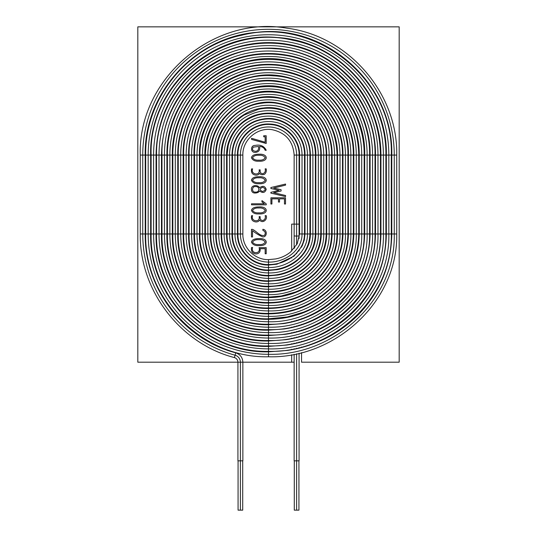 <?xml version="1.0" encoding="UTF-8"?>
<svg xmlns="http://www.w3.org/2000/svg" width="537" height="537" viewBox="0 0 537 537"><rect width="100%" height="100%" fill="white"/><g stroke="black" fill="none" stroke-linecap="round" stroke-linejoin="round"><path stroke-width="0.81" d="M258.894 245.577C255.095 245.859 252.612 244.691 251.437 242.073C252.014 239.757 254.504 238.609 258.894 238.616C268.648 237.891 268.708 246.295 258.894 245.577M252.524 230.648L252.524 236.971L251.484 236.971L251.484 229.339L252.518 229.386C256.491 231.085 259.995 236.696 264.499 235.307C265.875 233.145 265.332 231.494 262.875 230.353L262.875 229.299C267.728 229.917 267.057 237.267 262.761 236.891C259.049 235.32 255.639 233.239 252.524 230.648M255.8 221.935C252.343 221.472 250.927 219.385 251.564 215.679L252.605 215.679C250.276 221.479 260.546 222.922 259.123 216.653L260.156 216.653C259.888 219.197 260.821 220.479 262.955 220.499C265.016 219.526 265.755 217.915 265.157 215.659L266.198 215.659C267.782 219.841 262.325 223.869 259.68 220.056C258.841 221.372 257.545 221.996 255.8 221.935M258.894 213.901C255.102 214.189 252.612 213.021 251.437 210.397C252.014 208.081 254.504 206.933 258.894 206.94C268.648 206.215 268.708 214.619 258.894 213.901M266.231 203.865L266.231 204.819L251.517 204.819L251.531 203.785L264.338 203.785L261.955 201.925L261.955 200.623L266.231 203.865M255.565 192.098C259.807 192.561 260.022 186.198 255.585 186.587C251.658 186.03 251.484 192.676 255.565 192.098M258.894 183.708C255.115 183.99 252.625 182.822 251.437 180.204C252.007 177.895 254.491 176.74 258.894 176.747C268.648 176.022 268.708 184.433 258.894 183.708M266.198 168.866C266.634 171.269 266.016 173.102 264.365 174.371C262.009 175.055 260.445 174.686 259.68 173.27C258.841 174.579 257.545 175.21 255.8 175.149C252.343 174.673 250.933 172.585 251.564 168.893L252.605 168.893C250.276 174.693 260.552 176.129 259.123 169.867L260.156 169.867C259.888 172.404 260.821 173.686 262.955 173.713C265.016 172.733 265.748 171.122 265.157 168.866L266.198 168.866M258.894 160.154C261.969 160.402 264.07 159.596 265.204 157.737C263.962 155.837 261.861 155.018 258.894 155.274C255.847 155.065 253.733 155.878 252.558 157.703C253.746 159.563 255.854 160.375 258.894 160.154M255.713 152.354C250.39 153.166 250.168 145.212 255.088 145.433C260.331 144.379 264.043 145.997 266.231 150.286L265.157 150.286C264.258 147.87 262.405 146.594 259.599 146.467C260.156 149.937 258.861 151.897 255.713 152.354M255.646 151.306C258.022 150.984 258.968 149.373 258.478 146.467L253.209 147.145C251.806 149.588 252.618 150.971 255.646 151.306M258.894 161.194C255.115 161.469 252.625 160.301 251.437 157.69C252.007 155.381 254.491 154.226 258.894 154.233C268.648 153.508 268.708 161.912 258.894 161.194M263.714 135.754L266.198 135.754L266.198 143.473L251.564 139.419L251.564 138.291L265.157 142.218L265.157 136.794L263.714 136.794L263.714 135.754M273.648 192.676L285.563 195.522L285.55 196.589L270.883 193.132L270.89 192.327L279.112 190.367L270.87 188.447L270.883 187.554L285.55 184.05L285.563 185.117L273.702 188.031L281.073 189.709L281.086 190.991L273.648 192.676M299.572 224.117L291.678 224.117L291.678 251.041M291.678 257.384L291.678 257.968M291.678 263.821L291.678 264.379M291.678 269.983L291.678 270.527M291.678 275.971L291.678 276.508M291.678 281.851L291.678 282.381M291.678 287.651L291.678 288.168M291.678 293.383L291.678 293.907M291.678 299.075L291.678 299.592M291.678 304.734L291.678 305.244M291.678 310.359L291.678 310.863M291.678 315.957L291.678 316.468M291.678 321.542L291.678 322.039M291.678 327.1L291.678 327.604M291.678 332.651L291.678 333.148M291.678 338.189L291.678 338.686M291.678 343.714L291.678 344.217M291.678 349.238L291.678 349.735M291.678 354.749L291.678 362.2L242.858 362.2L242.858 460.833L240.388 460.833L240.388 362.2A7.256 7.256 0 0 0 235.065 355.212L235.723 352.829C183.406 339.31 144.332 288.013 145.212 233.978L145.212 155.072C143.835 93.404 195.374 36.764 256.894 32.327C326.57 23.668 393.856 84.893 391.788 155.072L391.788 233.978C391.305 263.989 380.934 290.087 360.663 312.265C350.379 323.261 338.478 332.088 324.972 338.746C313.118 344.566 300.666 348.453 287.61 350.413L268.5 351.842C205.523 353.467 149.011 296.968 150.635 233.978L150.635 155.072C148.715 88.672 211.706 30.448 277.75 37.57C337.29 40.893 387.727 95.445 386.365 155.072L386.365 233.978C385.875 262.969 375.746 288.08 355.977 309.332C346.271 319.522 335.108 327.724 322.475 333.933C311.145 339.478 299.237 343.19 286.765 345.056L268.5 346.419C208.423 347.969 154.508 294.068 156.059 233.978L156.059 155.072C156.515 124.215 167.49 97.707 188.99 75.563C214.283 49.914 252.39 37.858 287.832 44.303C322.18 50.069 353.077 72.891 368.684 104.024C376.799 120.073 380.881 137.089 380.941 155.072L380.941 233.978C380.451 261.908 370.584 286.026 351.346 306.332C342.002 315.957 331.282 323.683 319.193 329.496C308.614 334.564 297.518 337.968 285.912 339.699L268.5 340.995C211.323 342.472 160.013 291.168 161.483 233.978L161.483 155.072C162.261 120.503 176.069 92.317 202.912 70.515C214.135 61.842 226.587 55.62 240.261 51.847C269.963 44.249 298.015 48.236 324.415 63.822C355.756 82.664 375.826 118.509 375.517 155.072L375.517 233.978C375.021 260.828 365.435 283.919 346.761 303.264C328.805 321.381 306.231 331.342 285.066 334.336L268.5 335.571C214.223 336.974 165.51 288.275 166.906 233.978L166.906 155.072C166.356 113.804 193.79 74.113 232.588 60.037C249.933 53.579 267.721 51.901 285.966 54.996C333.376 62.319 371.027 107.105 370.094 155.072L370.094 233.978C369.597 259.707 360.307 281.757 342.237 300.129C333.839 308.466 324.281 315.138 313.561 320.166C304.211 324.529 294.43 327.469 284.221 328.98L268.5 330.148C217.123 331.47 171.008 285.375 172.33 233.978L172.33 155.072C171.518 110.736 205.416 69.098 249 60.903C306.117 47.048 366.65 96.324 364.67 155.072L364.67 233.978C364.146 258.834 355.004 279.992 337.236 297.438C329.335 305.009 320.414 311.071 310.467 315.622C301.814 319.569 292.779 322.234 283.368 323.623L268.5 324.724C220.016 325.972 176.512 282.475 177.76 233.978L177.76 155.072C177.136 115.737 205.235 78.315 243.18 67.931C254.739 64.601 266.5 63.581 278.455 64.876C290.9 66.279 302.566 70.072 313.46 76.254C341.378 91.834 359.535 123.101 359.24 155.072L359.24 233.978C358.85 255.82 351.191 274.729 336.263 290.718C317.602 309.487 295.014 319.012 268.5 319.293C222.915 320.475 182.009 279.576 183.184 233.978L183.184 155.072C181.707 105.997 229.259 63.42 277.864 70.273C319.898 73.992 354.729 112.877 353.816 155.072L353.816 233.978C353.44 254.457 346.231 272.172 332.195 287.127C314.628 304.701 293.397 313.615 268.5 313.87C225.815 314.971 187.507 276.676 188.608 233.978L188.608 155.072C187.957 118.684 215.418 84.41 251.074 77.106C298.8 64.695 350.09 105.782 348.392 155.072L348.392 233.978C348.03 253.095 341.277 269.608 328.127 283.536C311.655 299.915 291.779 308.218 268.5 308.446C228.715 309.473 193.005 273.776 194.032 233.978L194.032 155.072C192.582 110.468 237.623 72.616 281.301 81.711C316.058 87.081 343.653 119.912 342.968 155.072L342.968 233.978C342.619 251.732 336.323 267.05 324.066 279.938C308.688 295.128 290.161 302.821 268.5 303.022C231.608 303.976 198.509 270.876 199.455 233.978L199.455 155.072C197.864 111.219 244.832 75.368 286.718 88.477C316.071 95.995 338.035 124.759 337.545 155.072L337.545 233.978C337.209 250.363 331.363 264.486 319.998 276.347C313.152 283.328 305.191 288.644 296.109 292.289C287.241 295.82 278.038 297.585 268.5 297.599C234.508 298.471 204.006 267.976 204.879 233.978L204.879 155.072C203.53 115.824 244.369 83.107 282.375 92.988C310.769 98.801 332.631 126.094 332.121 155.072L332.121 233.978C331.799 249 326.409 261.928 315.937 272.749C309.493 279.26 302.002 284.174 293.464 287.503C285.436 290.611 277.112 292.168 268.5 292.175C237.408 292.974 209.504 265.077 210.309 233.978L210.309 155.072C209.068 119.174 246.429 89.243 281.193 98.278C307.164 103.601 327.167 128.565 326.691 155.072L326.691 233.978C326.664 241.274 325.086 248.222 321.958 254.82C318.736 261.506 314.313 267.278 308.694 272.131C300.378 279.18 290.846 283.697 280.113 285.684L268.5 286.745C240.308 287.476 215.008 262.177 215.733 233.978L215.733 155.072C214.612 122.517 248.483 95.378 280.012 103.574C303.559 108.4 321.697 131.035 321.267 155.072L321.267 233.978C321.24 240.542 319.804 246.778 316.964 252.699C314.031 258.706 310.017 263.882 304.929 268.225C297.37 274.555 288.731 278.602 279.018 280.374L268.5 281.321C243.207 281.972 220.506 259.277 221.157 233.978L221.157 155.072C220.647 131.659 239.979 110.078 263.305 108.018C290.269 104.212 316.662 127.84 315.843 155.072L315.843 233.978C315.776 245.429 310.97 255.464 301.432 264.09C294.571 269.822 286.738 273.481 277.924 275.058L268.5 275.897C246.1 276.474 226.003 256.384 226.58 233.978L226.58 155.072C226.225 135.747 241.006 117.596 260.002 114.025C266.339 112.73 272.648 112.877 278.925 114.468C285.187 116.099 290.792 119.006 295.726 123.195C305.271 131.679 310.171 142.305 310.42 155.072L310.42 233.978C310.292 243.993 306.11 252.665 297.874 260.002C291.732 265.117 284.717 268.366 276.83 269.742L268.5 270.473C249 270.977 231.501 253.484 232.004 233.978L232.004 155.072C232.078 146.769 234.635 139.311 239.663 132.706C245.778 125.047 253.679 120.456 263.358 118.945C284.469 115.26 305.66 133.653 304.996 155.072L304.996 233.978L304.318 239.925L302.224 245.839L294.061 256.149L276.844 264.224L268.5 265.05C251.9 265.479 237.005 250.584 237.428 233.978L237.428 155.072C236.958 137.928 252.867 122.758 269.963 124.04C286.033 124.409 299.955 139.002 299.572 155.072L299.572 233.978L297.209 243.771L290.591 251.994C286.181 255.572 281.18 257.888 275.588 258.948L268.5 259.626C254.8 259.975 242.502 247.685 242.858 233.978L242.858 155.072C242.382 140.023 257.277 127.094 272.111 129.685C285.738 132.693 293.081 141.157 294.142 155.072L294.142 235.904L296.612 236.112L296.612 244.885M299.075 238.522L299.075 235.904L296.612 236.112L296.612 155.072A28.112 28.112 0 0 0 268.5 126.96A28.112 28.112 0 0 0 240.388 155.072L240.388 233.978A28.112 28.112 0 0 0 268.5 262.09C285.523 262.533 302.344 249.826 302.036 233.978L302.036 155.072A33.536 33.536 0 0 0 268.5 121.537A33.536 33.536 0 0 0 234.964 155.072L234.964 233.978A33.536 33.536 0 0 0 268.5 267.513C288.429 268.037 307.849 252.732 307.459 233.978L307.459 155.072A38.959 38.959 0 0 0 268.5 116.113A38.959 38.959 0 0 0 229.541 155.072L229.541 233.978A38.959 38.959 0 0 0 268.5 272.937C291.329 273.541 313.353 255.632 312.883 233.978L312.883 155.072A44.383 44.383 0 0 0 268.5 110.689A44.383 44.383 0 0 0 224.117 155.072L224.117 233.978A44.383 44.383 0 0 0 268.5 278.361C294.236 279.045 318.857 258.532 318.307 233.978L318.307 155.072A49.807 49.807 0 0 0 268.5 105.265A49.807 49.807 0 0 0 218.693 155.072L218.693 233.978A49.807 49.807 0 0 0 268.5 283.791C297.136 284.543 324.361 261.432 323.737 233.978L323.737 155.072A55.237 55.237 0 0 0 268.5 99.835A55.237 55.237 0 0 0 213.263 155.072L213.263 233.978A55.237 55.237 0 0 0 268.5 289.215C300.035 290.047 329.866 264.338 329.161 233.978L329.161 155.072A60.661 60.661 0 0 0 268.5 94.411A60.661 60.661 0 0 0 207.839 155.072L207.839 233.978A60.661 60.661 0 0 0 268.5 294.638C302.935 295.545 335.37 267.238 334.585 233.978L334.585 155.072A66.085 66.085 0 0 0 268.5 88.988A66.085 66.085 0 0 0 202.415 155.072L202.415 233.978A66.085 66.085 0 0 0 268.5 300.062C305.835 301.049 340.867 270.138 340.008 233.978L340.008 155.072A71.508 71.508 0 0 0 268.5 83.564A71.508 71.508 0 0 0 196.992 155.072L196.992 233.978A71.508 71.508 0 0 0 268.5 305.486C308.735 306.546 346.372 273.038 345.432 233.978L345.432 155.072A76.932 76.932 0 0 0 268.5 78.14A76.932 76.932 0 0 0 191.568 155.072L191.568 233.978A76.932 76.932 0 0 0 268.5 310.91C311.635 312.051 351.869 275.937 350.856 233.978L350.856 155.072A82.356 82.356 0 0 0 268.5 72.717A82.356 82.356 0 0 0 186.144 155.072L186.144 233.978A82.356 82.356 0 0 0 268.5 316.34C314.534 317.548 357.373 278.837 356.286 233.978L356.286 155.072A87.786 87.786 0 0 0 268.5 67.286A87.786 87.786 0 0 0 180.714 155.072L180.714 233.978A87.786 87.786 0 0 0 268.5 321.764C317.434 323.052 362.871 281.73 361.71 233.978L361.71 155.072A93.21 93.21 0 0 0 268.5 61.862A93.21 93.21 0 0 0 175.29 155.072L175.29 233.978A93.21 93.21 0 0 0 268.5 327.187C320.334 328.55 368.375 284.637 367.133 233.978L367.133 155.072A98.633 98.633 0 0 0 268.5 56.439A98.633 98.633 0 0 0 169.867 155.072L169.867 233.978A98.633 98.633 0 0 0 268.5 332.611C323.227 334.048 373.873 287.537 372.557 233.978L372.557 155.072A104.057 104.057 0 0 0 268.5 51.015A104.057 104.057 0 0 0 164.443 155.072L164.443 233.978A104.057 104.057 0 0 0 268.5 338.035C326.127 339.545 379.37 290.436 377.981 233.978L377.981 155.072A109.481 109.481 0 0 0 268.5 45.591A109.481 109.481 0 0 0 159.019 155.072L159.019 233.978A109.481 109.481 0 0 0 268.5 343.458C329.027 345.049 384.875 293.336 383.405 233.978L383.405 155.072A114.905 114.905 0 0 0 268.5 40.168A114.905 114.905 0 0 0 153.595 155.072L153.595 233.978A114.905 114.905 0 0 0 268.5 348.889C331.926 350.547 390.372 296.236 388.835 233.978L388.835 155.072A120.335 120.335 0 0 0 268.5 34.744A120.335 120.335 0 0 0 148.165 155.072L148.165 233.978A120.335 120.335 0 0 0 268.5 354.313C334.826 356.044 395.876 299.129 394.259 233.978L394.259 155.072A125.759 125.759 0 0 0 268.5 29.313A125.759 125.759 0 0 0 142.741 155.072L142.741 233.978A125.759 125.759 0 0 0 235.065 355.212L234.407 357.588C236.616 358.34 237.784 359.877 237.925 362.2L137.814 362.2L137.814 26.85L399.186 26.85L399.186 362.2L301.539 362.2L301.539 352.621M301.539 347.526L301.539 347.016M301.539 341.908L301.539 341.398M301.539 336.263L301.539 335.753M301.539 330.604L301.539 330.087M301.539 324.912L301.539 324.395M301.539 319.193L301.539 318.676M301.539 313.44L301.539 312.917M301.539 307.634L301.539 307.104M301.539 301.781L301.539 301.244M301.539 295.847L301.539 295.31M301.539 289.832L301.539 289.282M301.539 283.704L301.539 283.14M301.539 277.407L301.539 276.837M301.539 270.883L301.539 270.286M301.539 263.996L301.539 263.352M301.539 256.424L301.539 255.699M301.539 247.161L301.539 246.127M271.91 198.844L271.91 204.006L270.917 204.006L270.917 197.811L285.516 197.811L285.516 204.006L284.476 204.006L284.476 198.844L279.522 198.844L279.522 202.053L278.475 202.053L278.475 198.844L271.91 198.844M259.579 187.802C262.727 185.406 264.942 185.943 266.231 189.4C264.936 192.864 262.721 193.374 259.579 190.924C258.76 192.327 257.21 193.031 254.907 193.031C252.719 192.998 251.564 191.769 251.437 189.333C250.96 185.077 257.773 184.272 259.579 187.802M265.157 248.691L260.123 248.691C260.499 251.887 259.149 253.645 256.075 253.974C252.39 253.471 250.886 251.309 251.564 247.49L252.605 247.49C250.356 254.129 261.237 254.605 259.076 247.651L266.198 247.651L266.198 253.773L265.157 253.773L265.157 248.691M258.894 244.536C261.975 244.798 264.076 243.993 265.204 242.12C263.969 240.22 261.868 239.401 258.894 239.656C255.854 239.442 253.746 240.254 252.558 242.086C253.733 243.946 255.84 244.758 258.894 244.536M258.894 182.667C261.969 182.916 264.07 182.11 265.204 180.251C263.962 178.351 261.861 177.532 258.894 177.794C255.847 177.579 253.733 178.391 252.558 180.217C253.746 182.077 255.854 182.895 258.894 182.667M262.653 191.508C265.929 190.118 265.929 188.702 262.653 187.272C259.331 188.729 259.331 190.145 262.653 191.508M258.894 212.86C261.949 213.122 264.05 212.323 265.204 210.457C263.989 208.551 261.888 207.725 258.894 207.98C255.86 207.779 253.746 208.591 252.558 210.41C253.733 212.276 255.84 213.095 258.894 212.86M238.072 460.833L238.072 510.15L240.388 510.15L240.388 460.833L237.925 460.833L237.925 362.2L242.858 362.2C242.576 357.481 240.193 354.36 235.723 352.829M296.612 353.782L296.612 460.833L294.142 460.833L294.142 354.286L294.142 362.2L291.678 362.2M296.612 253.095L296.612 253.779M296.612 260.432L296.612 261.042M296.612 267.124L296.612 267.701M296.612 273.481L296.612 274.038M296.612 279.629L296.612 280.18M296.612 285.644L296.612 286.181M296.612 291.551L296.612 292.081M296.612 297.384L296.612 297.914M296.612 303.163L296.612 303.687M296.612 308.889L296.612 309.413M296.612 314.581L296.612 315.098M296.612 320.247L296.612 320.757M296.612 325.878L296.612 326.389M296.612 331.49L296.612 332M296.612 337.082L296.612 337.592M296.612 342.666L296.612 343.17M296.612 348.231L296.612 348.735M299.075 353.225L299.075 460.833L296.612 460.833L296.612 510.15L298.928 510.15L298.928 460.833M294.289 460.833L294.289 510.15L296.612 510.15M240.388 510.15L242.711 510.15L242.711 460.833M294.739 247.698L294.142 247.698L294.142 248.436L294.142 235.904M294.142 255.451L294.142 256.075L294.142 255.451M294.142 262.257L294.142 262.841L294.142 262.257M294.142 268.648L294.142 269.212L294.142 268.648M294.142 274.803L294.142 275.353L294.142 274.803M294.142 280.811L294.142 281.341L294.142 280.811M294.142 286.704L294.142 287.235L294.142 286.704M294.142 292.524L294.142 293.048L294.142 292.524M294.142 298.277L294.142 298.8L294.142 298.277M294.142 303.989L294.142 304.506L294.142 303.989M294.142 309.661L294.142 310.178L294.142 309.661M294.142 315.306L294.142 315.816L294.142 315.306M294.142 320.925L294.142 321.428L294.142 320.925M294.142 326.523L294.142 327.026L294.142 326.523M294.142 332.101L294.142 332.604L294.142 332.101M294.142 337.666L294.142 338.169L294.142 337.666M294.142 343.217L294.142 343.72L294.142 343.217M294.142 348.755L294.142 349.258L294.142 348.755M234.407 357.588C180.002 343.526 139.365 290.175 140.278 233.978L145.212 233.978M268.5 259.626L268.5 264.553C252.162 264.976 237.502 250.323 237.925 233.978L237.925 155.072C237.428 137.848 253.766 122.745 270.896 124.591C286.342 125.45 299.431 139.607 299.075 155.072L294.142 155.072M237.925 233.978L242.858 233.978M237.925 155.072L242.858 155.072M268.5 265.05L268.5 269.977C249.262 270.473 232.004 253.216 232.501 233.978L232.501 155.072C232.159 137.875 245.832 121.865 262.868 119.516C283.838 115.502 305.184 133.72 304.499 155.072L299.572 155.072M304.499 155.072L304.499 233.978L299.572 233.978M232.501 233.978L237.428 233.978M232.501 155.072L237.428 155.072M268.5 270.473L268.5 275.407C246.369 275.978 226.507 256.115 227.077 233.978L227.077 155.072L228.218 145.399C232.595 129.719 242.583 119.57 258.196 114.952C264.399 113.374 270.635 113.226 276.897 114.509C295.679 118.039 310.279 135.975 309.923 155.072L304.996 155.072M309.923 155.072L309.923 233.978L304.996 233.978M227.077 233.978L232.004 233.978M227.077 155.072L232.004 155.072M268.5 275.897L268.5 280.831C243.469 281.475 221.002 259.015 221.647 233.978L221.647 155.072C222.177 137.875 229.635 124.564 244.02 115.126L258.277 109.353C265.09 107.85 271.91 107.85 278.723 109.353C299.626 113.636 315.729 133.733 315.353 155.072L310.42 155.072M315.353 155.072L315.353 233.978L310.42 233.978M221.647 233.978L226.58 233.978M221.647 155.072L226.58 155.072M268.5 281.321L268.5 286.255C240.569 286.973 215.505 261.915 216.223 233.978L216.223 155.072C215.686 129.518 236.522 105.876 261.949 103.211C291.953 98.479 321.703 124.691 320.777 155.072L315.843 155.072M320.777 155.072L320.777 233.978L315.843 233.978M216.223 233.978L221.157 233.978M216.223 155.072L221.157 155.072M268.5 286.745L268.5 291.678C237.669 292.477 210.007 264.815 210.799 233.978L210.799 155.072C209.92 123.235 239.468 95.056 271.219 97.439C301.056 98.123 326.912 125.228 326.201 155.072L321.267 155.072M326.201 155.072L326.201 233.978L321.267 233.978M210.799 233.978L215.733 233.978M210.799 155.072L215.733 155.072M268.5 292.175L268.5 297.102C234.77 297.975 204.51 267.715 205.376 233.978L205.376 155.072C205.866 134.29 214.27 117.462 230.601 104.594C238.133 98.969 246.496 95.19 255.699 93.257C265.251 91.31 274.749 91.538 284.201 93.928C311.487 100.453 332.094 127.014 331.624 155.072L326.691 155.072M331.624 155.072L331.624 233.978L326.691 233.978M205.376 233.978L210.309 233.978M205.376 155.072L210.309 155.072M268.5 297.599L268.5 302.526C231.877 303.472 199.005 270.614 199.952 233.978L199.952 155.072C199.267 121.946 225.943 91.203 258.841 87.209C279.153 84.692 297.216 89.941 313.017 102.95C328.637 116.818 336.645 134.19 337.048 155.072L332.121 155.072M337.048 155.072L337.048 233.978L332.121 233.978M199.952 233.978L204.879 233.978M199.952 155.072L204.879 155.072M268.5 303.022L268.5 307.956C228.977 308.97 193.508 273.514 194.528 233.978L194.528 155.072C193.206 112.092 235.3 74.985 277.77 81.684C313.749 85.457 343.237 118.899 342.472 155.072L337.545 155.072M342.472 155.072L342.472 233.978L337.545 233.978M194.528 233.978L199.455 233.978M194.528 155.072L199.455 155.072M268.5 308.446L268.5 313.38C226.07 314.474 188.004 276.407 189.098 233.978L189.098 155.072C187.856 110.797 229.393 71.804 273.487 75.831C314.078 77.429 348.849 114.462 347.902 155.072L342.968 155.072M347.902 155.072L347.902 233.978L342.968 233.978M189.098 233.978L194.032 233.978M189.098 155.072L194.032 155.072M268.5 313.87L268.5 318.803C223.177 319.971 182.506 279.314 183.674 233.978L183.674 155.072C181.929 103.245 235.307 59.795 285.704 72.012C324.14 79.241 354.044 115.965 353.326 155.072L348.392 155.072M353.326 155.072L353.326 233.978L348.392 233.978M183.674 233.978L188.608 233.978M183.674 155.072L188.608 155.072M268.5 319.293L268.5 324.227C220.277 325.469 177.009 282.207 178.25 233.978L178.25 155.072C177.485 113.461 209.302 74.388 250.202 66.695C263.855 63.916 277.434 64.232 290.947 67.662C304.432 71.166 316.488 77.429 327.114 86.444C347.674 104.702 358.219 127.578 358.75 155.072L353.816 155.072M358.75 155.072L358.75 233.978L353.816 233.978M178.25 233.978L183.184 233.978M178.25 155.072L183.184 155.072M268.5 324.724L268.5 329.651C217.384 330.973 171.511 285.107 172.827 233.978L172.827 155.072C172.578 123.403 189.366 92.29 215.975 75.106C228.346 67.031 241.858 62.05 256.511 60.151C271.172 58.345 285.496 59.815 299.492 64.554C337.424 76.939 364.744 115.166 364.173 155.072L359.24 155.072M364.173 155.072L364.173 233.978L359.24 233.978M172.827 233.978L177.76 233.978M172.827 155.072L177.76 155.072M268.5 330.148L268.5 335.075C214.485 336.471 166.014 288.007 167.403 233.978L167.403 155.072C167.128 121.067 185.473 87.699 214.33 69.709C236.414 56.076 260.264 51.33 285.879 55.479C333.068 62.775 370.523 107.34 369.597 155.072L364.67 155.072M369.597 155.072L369.597 233.978L364.67 233.978M167.403 233.978L172.33 233.978M167.403 155.072L172.33 155.072M268.5 335.571L268.5 340.505C211.585 341.968 160.509 290.906 161.979 233.978L161.979 155.072C160.301 95.687 216.022 43.356 275.186 48.76C329.644 50.908 376.296 100.58 375.021 155.072L370.094 155.072M375.021 155.072L375.021 233.978L370.094 233.978M161.979 233.978L166.906 233.978M161.979 155.072L166.906 155.072M268.5 340.995L268.5 345.929C208.685 347.473 155.012 293.806 156.549 233.978L156.549 155.072C155.602 103.46 195.065 54.989 245.798 45.45C262.734 41.993 279.582 42.396 296.343 46.638C313.071 50.988 328.026 58.761 341.203 69.944C366.711 92.592 379.793 120.973 380.451 155.072L375.517 155.072M380.451 155.072L380.451 233.978L375.517 233.978M156.549 233.978L161.483 233.978M156.549 155.072L161.483 155.072M268.5 346.419L268.5 351.352C205.785 352.97 149.514 296.706 151.125 233.978L151.125 155.072C148.702 83.376 222.587 23.225 292.303 40.141C345.486 50.136 386.868 100.956 385.875 155.072L380.941 155.072M385.875 155.072L385.875 233.978L380.941 233.978M151.125 233.978L156.059 233.978M151.125 155.072L156.059 155.072M268.5 351.842L268.5 356.776C202.885 358.468 144.01 299.599 145.702 233.978L145.702 155.072C144.701 99.137 186.91 46.457 241.71 35.234C315.071 16.157 393.903 79.308 391.298 155.072L386.365 155.072M391.298 155.072L391.298 233.978L386.365 233.978M145.702 233.978L150.635 233.978M145.702 155.072L150.635 155.072M140.278 233.978L140.278 155.072C137.922 79.818 212.39 15.19 286.57 28.132C348.097 35.596 397.998 93.096 396.722 155.072L391.788 155.072M396.722 155.072L396.722 233.978L391.788 233.978M140.278 155.072L145.212 155.072M299.075 348.157L299.075 347.647M299.075 342.566L299.075 342.056M299.075 336.954L299.075 336.451M299.075 331.329L299.075 330.819M299.075 325.684L299.075 325.167M299.075 320.012L299.075 319.495M299.075 314.306L299.075 313.789M299.075 308.567L299.075 308.043M299.075 302.774L299.075 302.25M299.075 296.934L299.075 296.397M299.075 291.014L299.075 290.477M299.075 285.006L299.075 284.456M299.075 278.871L299.075 278.314M299.075 272.561L299.075 271.977M299.075 265.976L299.075 265.372M299.075 258.935L299.075 258.277M299.075 250.927L299.075 250.128M299.075 155.072L299.075 235.904M268.5 264.553C277.656 264.553 285.872 261.794 293.142 256.277C296.639 253.511 299.424 250.155 301.499 246.215C303.472 242.375 304.472 238.294 304.499 233.978M268.5 269.977C279.025 269.963 288.443 266.741 296.753 260.317C305.137 253.504 309.534 244.724 309.923 233.978M268.5 275.407C280.495 275.374 291.175 271.635 300.552 264.197C310.003 256.303 314.937 246.235 315.353 233.978M268.5 280.831C281.811 280.784 293.658 276.615 304.049 268.332C314.749 259.344 320.327 247.893 320.777 233.978M268.5 286.255C283.254 286.187 296.357 281.522 307.808 272.252C319.602 262.184 325.731 249.423 326.201 233.978M268.5 291.678C284.704 291.598 299.055 286.422 311.567 276.166C324.449 265.016 331.134 250.954 331.624 233.978M268.5 297.102L281.079 296.035L295.256 292.094C304.459 288.51 312.527 283.214 319.468 276.193C330.852 264.405 336.712 250.336 337.048 233.978M268.5 302.526C287.188 302.693 308.05 295.592 323.543 279.777C335.813 266.956 342.123 251.692 342.472 233.978M268.5 307.956C288.591 308.137 311.017 300.431 327.617 283.361C340.773 269.507 347.533 253.048 347.902 233.978M268.5 313.38C293.175 313.131 314.239 304.318 331.691 286.946C345.734 272.058 352.943 254.404 353.326 233.978M268.5 318.803L287.214 316.958L303.251 312.265C315.675 307.386 326.516 300.136 335.766 290.524C350.695 274.615 358.354 255.76 358.75 233.978M268.5 324.227C317.535 325.69 365.133 284.281 364.173 233.978M268.5 329.651C320.435 331.188 370.637 287.181 369.597 233.978M268.5 335.075C323.334 336.692 376.135 290.081 375.021 233.978M268.5 340.505C326.234 342.19 381.639 292.98 380.451 233.978M268.5 345.929C329.134 347.694 387.143 295.88 385.875 233.978M268.5 351.352C332.027 353.198 392.648 298.78 391.298 233.978M268.5 356.776C334.927 358.696 398.145 301.68 396.722 233.978"/></g></svg>
